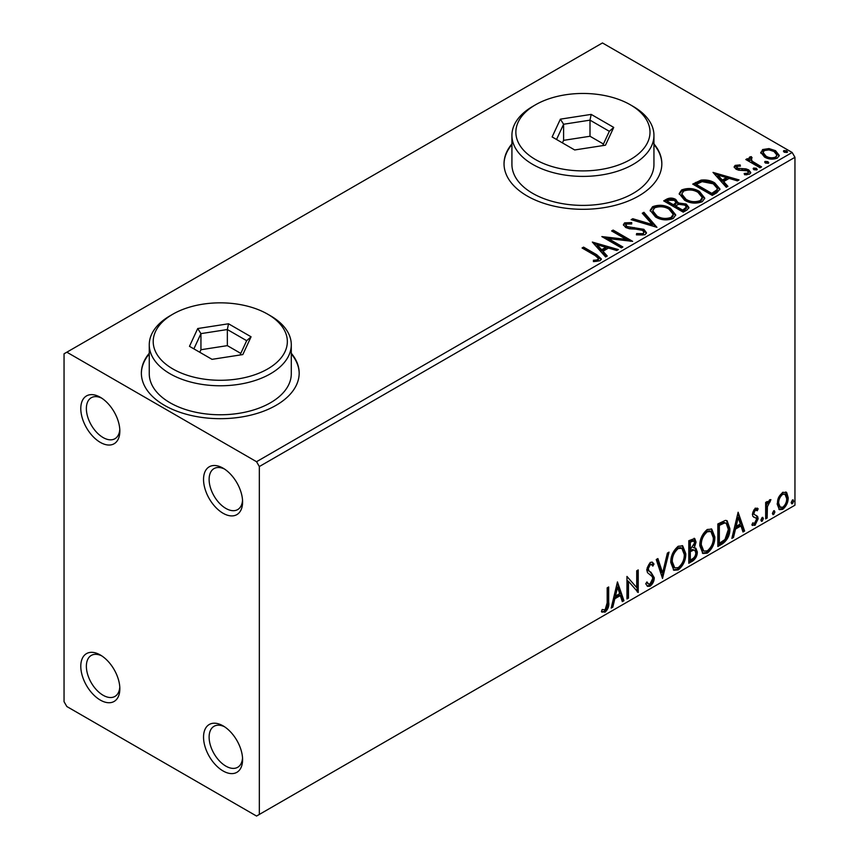 <?xml version="1.0" encoding="UTF-8"?>
<svg xmlns="http://www.w3.org/2000/svg" width="859" height="859" viewBox="0 0 859 859"><rect width="100%" height="100%" fill="white"/><g stroke="black" fill="none" stroke-linecap="round" stroke-linejoin="round"><path stroke-width="1.29" d="M223.061 468.155L223.061 468.155A27.617 15.945 -120 0 0 203.54 479.429A27.617 15.945 -120 0 0 223.061 513.252A27.617 15.945 -120 0 0 242.592 501.978A27.617 15.945 -120 0 0 223.061 468.155M242.539 500.271A23.676 13.669 60 0 1 237.685 509.591A23.676 13.669 60 0 1 225.853 508.421A23.676 13.669 60 0 1 210.391 487.558A23.676 13.669 60 0 1 214.02 468.595A23.676 13.669 60 0 1 224.51 469.046M100.32 397.287L100.32 397.287A27.617 15.945 -120 0 0 80.789 408.562A27.617 15.945 -120 0 0 100.32 442.385A27.617 15.945 -120 0 0 119.841 431.111A27.617 15.945 -120 0 0 100.32 397.287M119.788 429.403A23.676 13.669 60 0 1 114.945 438.724A23.676 13.669 60 0 1 103.101 437.553A23.676 13.669 60 0 1 87.639 416.69A23.676 13.669 60 0 1 91.269 397.728A23.676 13.669 60 0 1 101.77 398.189M100.32 654.987L100.32 654.987A27.617 15.945 -120 0 0 80.789 666.262A27.617 15.945 -120 0 0 100.32 700.085A27.617 15.945 -120 0 0 119.841 688.811A27.617 15.945 -120 0 0 100.32 654.987M119.788 687.103A23.676 13.669 60 0 1 114.945 696.424A23.676 13.669 60 0 1 103.101 695.253A23.676 13.669 60 0 1 87.639 674.39A23.676 13.669 60 0 1 91.269 655.428A23.676 13.669 60 0 1 101.77 655.889M223.061 725.855L223.061 725.855A27.617 15.945 -120 0 0 203.54 737.129A27.617 15.945 -120 0 0 223.061 770.952A27.617 15.945 -120 0 0 242.592 759.678A27.617 15.945 -120 0 0 223.061 725.855M242.539 757.971A23.676 13.669 60 0 1 237.685 767.291A23.676 13.669 60 0 1 225.853 766.121A23.676 13.669 60 0 1 210.391 745.258A23.676 13.669 60 0 1 214.02 726.295A23.676 13.669 60 0 1 224.51 726.757M149.262 353.264A78.899 45.559 0 0 0 141.37 373.128A78.899 45.559 0 0 0 164.477 405.341A78.899 45.559 0 0 0 250.474 415.208A78.899 45.559 0 0 0 299.179 373.128A78.899 45.559 0 0 0 291.287 353.264M149.262 353.908A78.899 45.559 0 0 0 141.37 373.45M511.921 143.893A78.899 45.559 0 0 0 504.029 163.747A78.899 45.559 0 0 0 527.136 195.959A78.899 45.559 0 0 0 613.133 205.838A78.899 45.559 0 0 0 661.838 163.747A78.899 45.559 0 0 0 653.946 143.893M511.921 144.537A78.899 45.559 0 0 0 504.029 164.069M64.049 353.801L64.049 701.696L66.841 706.528L256.54 816.05L259.332 814.439L259.332 466.544L256.54 461.712L66.841 352.19L64.049 353.801M760.891 153.267L762.588 149.563L768.977 148.575L775.516 150.669L779.263 155.415L777.352 158.088C772.799 159.742 768.515 159.387 764.499 157.025L760.72 152.258M751.174 158.163L752.119 161.17L761.579 166.904L760.075 167.773L745.805 159.538L747.309 158.668L749.413 159.881L748.844 158.303L749.671 157.014L751.303 156.639L752.108 157.927L751.174 158.163L750.669 160.311M736.99 166.356L737.462 168.3L745.999 168.879L748.694 169.878L750.766 172.509L749.649 174.087L744.624 174.753L744.162 173.486L747.727 173.164L748.372 172.251L747.266 170.78L738.708 170.2L736.034 169.212L734.123 166.85L735.154 165.4L740.082 164.896L740.426 166.109L736.99 166.356L736.517 168.343M716.803 192.76L712.261 195.38L692.73 184.105L701.041 180.122C706.409 179.563 710.984 180.508 714.763 182.946L719.982 189.001L716.803 192.76M683.216 212.152L663.696 200.877L666.455 199.277C669.58 197.645 672.683 197.71 675.786 199.471L678.116 202.928L686.191 204.034L688.929 207.491L687.125 209.897L683.216 212.152M678.17 202.423L678.116 204.217L686.191 205.322L686.191 204.034M656.931 227.324L631.14 219.668L632.782 218.723L652.346 224.532L642.274 213.236L643.917 212.291L656.931 227.324M622.882 246.984L621.379 247.854L601.848 236.579L626.179 239.35L611.619 230.942L613.122 230.072L632.643 241.347L608.355 238.598L622.882 246.984M595.062 255.499L582.08 247.993L583.572 247.124L596.769 254.736L601.364 258.956L600.033 260.749L594.095 261.576L593.354 260.277L596.747 260.009L598.669 258.613L595.062 255.499M256.54 461.712L792.159 152.472L602.46 42.95L66.841 352.19M592.334 242.066L618.373 249.582L616.741 250.527L608.473 248.068L602.997 251.236L607.249 256.014L605.606 256.959L592.334 242.066M645.045 234.765L636.39 234.829L636.626 233.562L642.94 233.669L643.939 232.22L642.36 230.18L639.944 229.364L629.432 228.773L625.685 227.495L623.387 224.671L624.622 222.857L631.698 222.588L631.719 223.952L626.608 224.016L625.878 225.037L627.113 226.583L643.885 229.332L646.462 232.725L645.045 234.765M655.514 216.962L650.156 210.337L652.582 206.708C658.95 204.421 664.909 204.925 670.439 208.243L675.711 214.89L673.231 218.497C666.906 220.72 661 220.215 655.514 216.962M684.559 200.201L679.201 193.576L681.627 189.946C687.995 187.649 693.954 188.164 699.484 191.471L704.756 198.128L702.265 201.725C695.951 203.959 690.045 203.454 684.559 200.201M713.013 172.401L739.051 179.918L737.409 180.862L729.151 178.404L723.665 181.571L727.917 186.339L726.284 187.283L713.013 172.401M753.944 169.728L753.568 168.063L756.446 168.278L756.822 169.942L753.944 169.728M753.139 168.686L753.568 168.063L753.568 169.352L756.446 169.567L756.446 168.278M757.251 169.32L756.822 169.942M765.466 163.07L765.09 161.417L767.967 161.632L768.343 163.296L765.466 163.07M764.65 162.04L765.09 161.417L765.09 162.705L767.967 162.92L767.967 161.632M768.762 162.662L768.343 163.296M784.235 152.236L783.859 150.572L786.737 150.787L787.112 152.451L784.235 152.236M783.429 151.195L783.859 150.572L783.859 151.86L786.737 152.075L786.737 150.787M787.542 151.828L787.112 152.451M778.63 497.361L782.689 492.293L786.726 492.669L788.186 497.694C788.229 502.343 786.393 506.23 782.689 509.355L779.414 509.666L777.17 504.05L778.63 497.361M785.942 492.014L786.726 492.669L785.62 492.024L787.069 497.05L788.186 497.694M765.659 518.89L765.659 502.418L767.162 501.549L767.162 503.975L769.771 499.745L770.92 499.659L767.398 506.692L767.162 518.02L765.659 518.89M757.262 510.729L755.34 510.106L753.891 513.156L754.256 514.444L757.659 516.495L758.143 518.761L754.975 525.343L751.893 524.903L752.752 522.873L754.814 523.421L756.65 519.706L756.285 518.342L752.871 516.366L752.387 514.111L755.244 508.131L758.143 508.807L757.262 510.729L755.458 509.473M757.327 508.141L758.143 508.807L757.037 508.163L756.231 509.913M754.256 514.444L753.139 513.8L754.256 514.444M752.548 525.504L751.893 524.903M756.285 518.342L754.771 517.365M755.168 517.698L753.719 517.172M722.376 543.876L717.845 546.496L717.845 523.947L725.447 520.371L727.133 520.779L729.86 528.575C730.086 534.953 727.584 540.053 722.376 543.876L721.259 543.232L717.845 545.207M688.8 563.268L688.8 540.719L694.706 538.486L696.058 542.115L694.233 547.967L695.887 548.257L697.315 551.95C697.293 555.687 695.758 558.704 692.698 561.013L688.8 563.268M662.514 578.44L656.255 559.51L657.887 558.565L662.633 572.932L667.389 553.078L669.021 552.133L662.514 578.44M628.466 598.1L626.963 598.97L626.963 576.421L636.723 587.599L636.723 570.784L638.226 569.914L638.226 592.463L628.466 581.328L628.466 598.1L626.963 597.681M607.184 602.835L607.184 587.835L608.687 586.965L608.687 602.202C609.289 605.949 608.097 609.267 605.112 612.156L601.429 611.683L602.191 609.514L605.101 609.858L607.184 602.835M602.17 612.199L601.429 611.683M259.332 814.439L794.951 505.199L794.951 157.304L259.332 466.544M617.449 581.908L623.956 600.699L622.324 601.644L620.316 595.577L614.829 598.744L612.821 607.13L611.189 608.075L617.449 581.908M650.123 586.171L647.589 586.353L645.732 583.776L646.956 581.93L648.47 583.98L650.016 583.927L652.743 578.526L652.249 576.593L647.514 572.674L646.741 569.689L650.231 562.409L652.443 562.269L654 564.052L652.829 566.113L651.562 564.631L650.209 564.728L648.244 568.722L649.146 571.117L651.004 572.287L654.247 577.688C654.225 581.081 652.851 583.916 650.123 586.171L649.007 585.527L647.063 585.935M670.772 562.495C670.664 556.127 673.134 550.716 678.191 546.26L682.712 545.862L685.793 553.722C685.89 560.1 683.399 565.501 678.309 569.904L673.864 570.258L670.772 562.495M699.817 545.733C699.709 539.366 702.179 533.954 707.236 529.498L711.757 529.101L714.838 536.95C714.935 543.339 712.433 548.729 707.344 553.132L702.909 553.497L699.817 545.733M738.117 512.243L744.624 531.034L742.992 531.979L740.984 525.912L735.497 529.08L733.5 537.466L731.857 538.4L738.117 512.243M762.148 517.451L763.404 518.6L762.148 521.209L760.902 520.049L762.148 517.451L762.91 517.386M762.234 517.408L761.042 520.565L762.148 521.209L761.407 521.263M773.669 510.794L774.925 511.953L773.669 514.552L772.413 513.403L773.669 510.794L774.421 510.729M773.744 510.761L772.552 513.907L773.669 514.552L772.928 514.616M792.449 499.959L793.695 501.108L792.449 503.718L791.193 502.558L792.449 499.959L793.201 499.895M792.524 499.917L791.332 503.073L792.449 503.718L791.697 503.771M792.159 152.472L794.951 157.304M661.838 164.069A78.899 45.559 0 0 0 653.946 144.537M299.179 373.45A78.899 45.559 0 0 0 291.287 353.908M607.571 587.61L607.571 601.558C608.172 605.305 606.98 608.623 603.995 611.511L605.112 612.156M603.995 611.511L601.568 611.801M617.191 582.971L622.839 600.054L623.956 600.699M622.839 600.054L621.959 600.57M614.829 598.744L613.713 598.1L619.199 594.933L620.316 595.577M613.713 598.1L611.705 606.486L612.821 607.13M617.567 587.277L616.451 586.633L614.357 595.416L615.474 596.06L619.672 593.633L617.567 587.277L615.474 596.06M626.963 576.55L636.723 587.599M637.11 570.559L637.11 591.722M637.26 591.905L638.226 592.463M627.349 597.456L627.349 580.684L628.466 581.328M646.548 582.552L648.47 583.98M651.852 562.044L654 564.052M652.883 563.407L651.981 564.986M651.562 564.631L650.446 563.987L649.093 564.084L650.209 564.728M649.093 564.084L647.128 568.078L648.244 568.722M647.128 568.078L648.03 570.473L649.146 571.117M648.03 570.473L651.004 572.287M649.887 571.643L654.247 577.688M653.13 577.044C653.108 580.437 651.734 583.272 649.007 585.527M657.124 559.005L661.516 572.287L662.633 572.932M667.55 552.992L661.902 576.593M682.153 545.594L684.677 553.078L685.793 553.722M684.677 553.078C684.773 559.456 682.282 564.857 677.193 569.259L678.309 569.904M677.193 569.259L673.327 569.893M681.853 548.321L680.736 547.677L677.139 547.892C673.059 551.499 671.072 555.859 671.158 560.981L673.628 567.241L674.745 567.885L678.256 567.616C682.379 564.073 684.387 559.724 684.29 554.581L681.853 548.321L678.256 548.536C674.175 552.144 672.178 556.503 672.275 561.625L674.745 567.885M677.139 547.892L678.256 548.536M671.158 560.981L672.275 561.625M694.093 538.282L694.942 541.471L696.058 542.115M694.942 541.471L694.104 545.519M693.116 547.333L694.233 547.967M695.264 548.021L696.198 551.306L697.315 551.95M696.198 551.306C696.177 555.043 694.641 558.06 691.592 560.369L692.698 561.013M691.592 560.369L688.8 561.979M694.781 550.308L692.333 549.502L689.186 551.059L689.186 559.445L690.303 560.089L692.021 559.091C694.405 557.759 695.672 555.666 695.811 552.82L694.781 550.308L693.449 550.147L690.303 551.703L690.303 560.089M693.804 540.88L692.687 540.236L689.186 541.514L689.186 548.751L690.303 549.395L694.555 543.017L693.804 540.88L690.303 542.158L690.303 549.395M690.743 540.622L691.86 541.267M689.186 541.514L690.303 542.158M689.186 551.059L690.303 551.703M692.333 549.502L693.449 550.147M711.188 528.833L713.722 536.306L714.838 536.95M713.722 536.306C713.818 542.695 711.316 548.085 706.238 552.487L707.344 553.132M706.238 552.487L702.361 553.121M710.898 531.56L709.781 530.916L706.184 531.13C702.104 534.727 700.106 539.087 700.203 544.209L702.673 550.469L703.789 551.113L707.301 550.855C711.413 547.301 713.432 542.963 713.335 537.809L710.898 531.56L707.301 531.775C703.22 535.372 701.223 539.731 701.32 544.853L703.789 551.113M706.184 531.13L707.301 531.775M700.203 544.209L701.32 544.853M726.553 520.522L728.743 527.931L729.86 528.575M728.743 527.931C728.969 534.309 726.467 539.409 721.259 543.232M726.22 523.271L723.536 522.315L718.231 524.752L718.231 542.673L719.337 543.317L724.975 539.495L728.357 529.434L726.22 523.271L724.652 522.959L719.337 525.397L719.337 543.317M718.231 524.752L719.337 525.397M723.536 522.315L724.652 522.959M737.86 513.306L743.507 530.39L744.624 531.034M743.507 530.39L742.638 530.894M735.497 529.08L734.381 528.435L739.867 525.268L740.984 525.912M734.381 528.435L732.383 536.821L733.5 537.466M738.235 517.612L737.129 516.968L735.025 525.751L736.142 526.395L740.34 523.969L738.235 517.612L736.142 526.395M756.156 510.085L754.223 509.462L755.34 510.106M754.223 509.462L752.774 512.512L753.891 513.156M752.774 512.512L753.139 513.8M756.188 515.411L757.659 516.495M756.543 515.851L757.037 518.117L758.143 518.761M757.037 518.117L753.858 524.699L754.975 525.343M753.858 524.699L752.044 525.085M762.287 517.956L763.404 518.6M766.045 502.193L766.045 503.331L767.162 503.975M769.492 499.938L769.084 501.173L770.201 501.817M769.084 501.173L768.408 501.269L769.524 501.914M766.808 503.771L766.282 506.048L767.398 506.692M766.282 506.048L766.045 517.376L767.162 518.02M773.809 511.309L774.925 511.953M787.069 497.05C787.112 501.699 785.276 505.586 781.572 508.711L782.689 509.355M781.572 508.711L778.877 509.269M784.943 494.161L781.561 493.678C778.834 496.126 777.492 499.09 777.556 502.547L779.188 506.853L782.678 507.325C785.427 504.942 786.758 502.021 786.683 498.574L784.943 494.161L782.678 494.322C779.951 496.77 778.608 499.734 778.673 503.191L780.305 507.497M781.561 493.678L782.678 494.322M777.556 502.547L778.673 503.191M792.578 500.464L793.695 501.108M583.186 248.638L583.572 247.124M583.572 248.412L596.769 256.025L601.236 259.579M593.354 261.565L596.747 261.297L596.747 260.009M596.747 261.297L598.014 260.889L598.014 259.601M598.014 260.889L598.669 258.613M593.633 243.526L616.902 250.431M606.486 256.444L602.997 252.525L602.997 251.236M597.166 244.718L597.166 246.007L601.633 251L605.831 248.573L605.831 247.285L597.166 244.718L601.633 249.711L605.831 247.285M601.633 251L601.633 249.711M604.199 237.932L626.179 240.638L626.179 239.35M612.735 231.586L613.122 230.072M613.122 231.361L630.334 241.304M621.766 247.628L608.355 239.886L608.355 238.598M636.616 234.883L636.626 233.562M636.626 234.851L642.94 234.958L642.94 233.669M642.94 234.958L643.939 232.22M623.516 225.316L624.622 222.857M624.622 224.145L631.698 223.877L631.698 222.588M625.878 225.037L625.878 226.325L627.113 227.871L627.113 226.583M627.113 227.871L630.538 228.805L630.538 227.517M630.538 228.805L634.339 228.859L634.339 227.571M634.339 228.859L643.885 230.62L643.885 229.332M643.885 230.62L646.365 233.337M632.621 220.097L632.782 218.723M632.782 220.011L652.346 225.82L652.346 224.532M643.037 214.084L643.917 213.58L643.917 212.291M643.917 213.58L655.889 227.012M650.22 211.003L652.582 207.996L652.582 206.708M652.582 207.996C658.95 205.709 664.909 206.214 670.439 209.532L670.439 208.243M670.439 209.532L675.657 215.523M652.722 210.766L652.722 212.055L657.006 217.381C661.376 219.99 666.101 220.409 671.18 218.658L673.209 215.598L673.209 214.31L668.936 209.102C664.544 206.482 659.776 206.063 654.655 207.824L652.722 210.766L657.006 216.092C661.376 218.701 666.101 219.12 671.18 217.37L673.209 214.31M671.18 218.658L671.18 217.37M657.006 217.381L657.006 216.092M664.812 201.521L666.455 200.566C669.58 198.934 672.683 198.998 675.786 200.759L675.786 199.471M675.786 200.759L678.116 204.217M686.191 205.322L688.821 208.114M675.453 205.935L675.453 207.223L682.722 211.411L686.384 208.361L686.384 207.073L684.687 204.904L678.835 204.249L675.453 205.935L682.722 210.122L686.384 207.073M667.196 201.167L667.196 202.456L673.456 206.063L676.012 203.744L676.012 202.456L674.326 200.362L668.753 200.265L667.196 201.167L673.456 204.775L676.012 202.456M674.218 205.623L674.218 204.335M673.456 206.063L673.456 204.775M684.44 210.423L684.44 209.134M682.722 211.411L682.722 210.122M679.254 194.241L681.627 191.235L681.627 189.946M681.627 191.235C687.995 188.937 693.954 189.452 699.484 192.76L699.484 191.471M699.484 192.76L704.702 198.751M681.756 194.005L681.756 195.294L686.051 200.619C690.421 203.218 695.146 203.647 700.214 201.886L702.254 198.826L702.254 197.538L697.98 192.341C693.589 189.721 688.821 189.291 683.689 191.063L681.756 194.005L686.051 199.331C690.421 201.929 695.146 202.359 700.214 200.598L702.254 197.538M700.214 201.886L700.214 200.598M686.051 200.619L686.051 199.331M693.847 184.749L701.041 181.41L701.041 180.122M701.041 181.41C706.409 180.852 710.984 181.797 714.763 184.234L714.763 182.946M714.763 184.234L719.906 189.656M696.241 184.395L696.241 185.684L711.757 194.649L716.9 191.106L717.319 189.764L717.319 188.475L713.249 183.815L702.093 181.646L696.241 184.395L711.757 193.361L716.9 189.818L717.319 188.475M711.757 194.649L711.757 193.361M716.9 191.106L716.9 189.818M714.312 173.851L737.58 180.766M727.154 186.779L723.665 182.86L723.665 181.571M717.845 175.043L717.845 176.331L722.301 181.335L726.499 178.908L726.499 177.62L717.845 175.043L722.301 180.046L726.499 177.62M722.301 181.335L722.301 180.046M734.273 167.516L735.154 165.4M735.154 166.689L737.709 166.109M740.082 166.077L740.082 164.896M736.99 167.645L737.462 169.588L737.462 168.3M737.462 169.588L739.116 170.136L739.116 168.847M739.116 170.136L745.999 170.168L745.999 168.879M745.999 170.168L748.694 171.166L748.694 169.878M748.694 171.166L750.626 173.11M746.127 174.86L747.727 174.452L747.727 173.164M747.727 174.452L748.372 172.251M746.922 160.182L747.309 158.668M747.309 159.957L749.413 161.17L749.413 159.881M748.984 159.012L749.671 157.014M749.671 158.303L751.303 157.927L751.303 156.639M751.174 159.452L752.119 162.458L752.119 161.17M752.119 162.458L760.462 167.548M760.795 152.891L762.588 150.851L762.588 149.563M762.588 150.851L768.977 149.863L768.977 148.575M768.977 149.863L775.516 151.957L775.516 150.669M775.516 151.957L779.177 156.048M763.06 152.462L763.06 153.75L766.013 157.455C768.966 159.237 772.155 159.549 775.602 158.367L776.933 155.103L774.023 151.538C771.06 149.756 767.828 149.434 764.338 150.572L763.06 152.462L766.013 156.166C768.966 157.949 772.155 158.26 775.602 157.079L776.933 155.103M775.602 158.367L775.602 157.079M766.013 157.455L766.013 156.166M172.852 368.941A67.066 38.719 0 0 0 267.697 368.941A67.066 38.719 0 0 0 267.697 314.179L270.488 315.79A71.018 40.996 180 0 1 291.287 344.781A71.018 40.996 180 0 1 247.446 382.652A71.018 40.996 180 0 1 170.061 373.772A71.018 40.996 180 0 1 149.262 344.781A71.018 40.996 180 0 1 170.061 315.79L172.852 314.179A67.066 38.719 0 0 0 172.852 368.941M149.262 344.781L149.262 373.772A71.018 40.996 0 0 0 170.061 402.764A71.018 40.996 0 0 0 247.446 411.644A71.018 40.996 0 0 0 291.287 373.772L291.287 344.781M228.526 323.779L251.075 336.792L242.818 354.574L212.023 359.341L189.474 346.327L197.72 328.535L228.526 323.779L227.345 329.534L200.942 333.625L193.876 348.861M270.488 315.79L267.697 314.179A67.066 38.719 0 0 0 172.852 314.179M240.778 353.393L227.345 345.64L200.942 349.731L200.942 333.625L197.72 328.535M200.942 349.731L199.771 352.265M227.345 345.64L227.345 329.534L246.673 340.69L240.037 355.003M251.075 336.792L246.673 340.69M535.511 159.559A67.066 38.719 0 0 0 630.356 159.559A67.066 38.719 0 0 0 630.356 104.798L633.147 106.409A71.018 40.996 180 0 1 653.946 135.4A71.018 40.996 180 0 1 610.105 173.282A71.018 40.996 180 0 1 532.72 164.391A71.018 40.996 180 0 1 511.921 135.4A71.018 40.996 180 0 1 532.72 106.409L535.511 104.798A67.066 38.719 0 0 0 535.511 159.559M511.921 135.4L511.921 164.391A71.018 40.996 0 0 0 532.72 193.382A71.018 40.996 0 0 0 610.105 202.273A71.018 40.996 0 0 0 653.946 164.391L653.946 135.4M591.185 114.397L613.734 127.411L605.477 145.192L574.682 149.96L552.133 136.946L560.379 119.154L591.185 114.397L590.004 120.153L563.601 124.244L556.535 139.48M633.147 106.409L630.356 104.798A67.066 38.719 0 0 0 535.511 104.798M603.437 144.022L590.004 136.259L563.601 140.35L563.601 124.244L560.379 119.154M563.601 140.35L562.43 142.884M590.004 136.259L590.004 120.153L609.332 131.32L602.696 145.633M613.734 127.411L609.332 131.32M607.571 601.558L608.687 602.202M689.949 550.619L691.055 551.263M719.208 524.183L720.325 524.828M766.045 511.846L767.162 512.49M596.769 256.025L596.769 254.736M666.455 200.566L666.455 199.277M695.693 183.686L695.693 182.398M713.378 193.715L713.378 192.427M742.09 170.114L742.09 168.826M756.79 165.422L756.79 164.133"/></g></svg>
